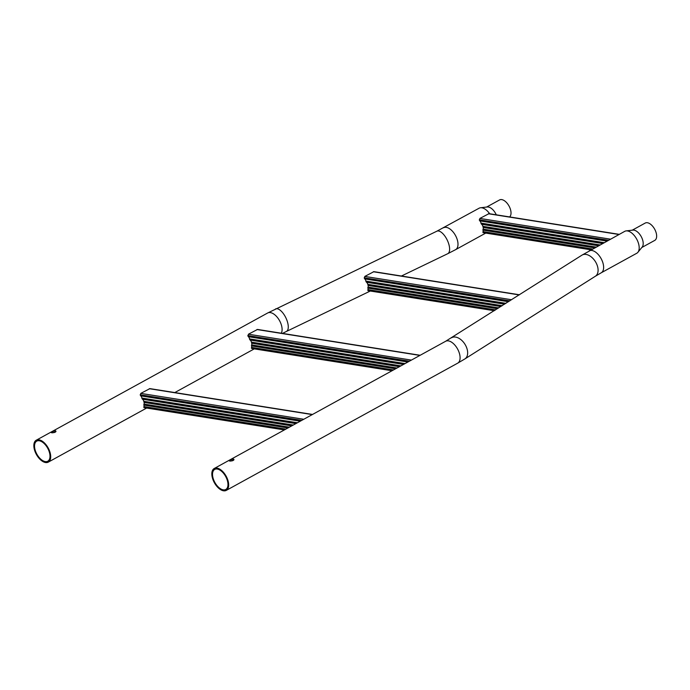 <?xml version="1.0" encoding="UTF-8"?>
<svg xmlns="http://www.w3.org/2000/svg" width="690" height="690" viewBox="0 0 690 690"><rect width="100%" height="100%" fill="white"/><g stroke="black" fill="none" stroke-linecap="round" stroke-linejoin="round"><path stroke-width="1.03" d="M229.761 461.058C233.03 460.955 234.246 460.282 233.41 459.057C230.279 459.652 229.063 460.325 229.761 461.058L229.227 460.817M233.979 459.445L233.41 459.057M233.815 460.032L230.21 461.101M589.182 250.893A12.498 6.736 -118.8 0 1 602.974 263.071A12.498 6.736 -118.8 0 1 601.223 272.791L636.784 253.247A12.498 6.736 -118.8 0 0 637.905 252.298L642.183 247.046A9.893 5.33 -118.8 0 0 641.614 237.351A9.893 5.33 -118.8 0 0 633.929 230.132A9.893 5.33 -118.8 0 0 632.868 230.106L626.141 230.9A12.498 6.736 -118.8 0 0 624.743 231.34L581.963 255.145L445.636 341.274L214.236 468.493A12.498 6.736 -118.8 0 0 212.486 478.213A12.498 6.736 -118.8 0 0 226.277 490.392A12.498 6.736 -118.8 0 0 228.019 480.68A12.498 6.736 -118.8 0 0 214.236 468.493M637.905 252.298A12.498 6.736 -118.8 0 0 638.526 243.527A12.498 6.736 -118.8 0 0 627.486 230.934A12.498 6.736 -118.8 0 0 626.141 230.9M641.795 247.512L654.75 240.396A9.893 5.33 -118.8 0 0 655.5 230.917A9.893 5.33 -118.8 0 0 647.384 222.732A9.893 5.33 -118.8 0 0 645.219 223.06L632.264 230.175M213.132 478.317A11.454 6.176 -118.8 0 0 225.768 489.486A11.454 6.176 -118.8 0 0 227.372 480.576A11.454 6.176 -118.8 0 0 214.737 469.407A11.454 6.176 -118.8 0 0 213.132 478.317M55.821 431.759L52.224 432.837M55.424 430.784C52.293 431.379 51.077 432.052 51.767 432.794C55.045 432.682 56.261 432.009 55.424 430.784L55.994 431.172M51.241 432.544L51.767 432.794M496.265 214.814A9.893 5.33 -118.8 0 0 488.304 207A9.893 5.33 -118.8 0 0 487.243 206.974L480.507 207.768A12.498 6.736 -118.8 0 0 479.119 208.208L436.873 231.193L267.651 313.001L36.242 440.22A12.498 6.736 -118.8 0 0 34.5 449.94A12.498 6.736 -118.8 0 0 48.291 462.127A12.498 6.736 -118.8 0 0 50.034 452.407A12.498 6.736 -118.8 0 0 36.242 440.22M489.693 213.771A12.498 6.736 -118.8 0 0 481.861 207.802A12.498 6.736 -118.8 0 0 480.507 207.768M509.608 216.927A9.893 5.33 -118.8 0 0 509.66 207.293A9.893 5.33 -118.8 0 0 501.759 199.608A9.893 5.33 -118.8 0 0 499.595 199.928L486.64 207.043M49.387 452.304A11.454 6.176 -118.8 0 0 36.751 441.134A11.454 6.176 -118.8 0 0 35.147 450.044A11.454 6.176 -118.8 0 0 47.782 461.213A11.454 6.176 -118.8 0 0 49.387 452.304M142.675 399.139L143.969 401.33L293.259 425.049M144.055 404.927L144.046 406.6L285.841 429.12M144.245 402.805L144.107 404.107L289.377 427.179M140.933 395.801L142.08 398.087L297.424 422.754M312.536 414.449L149.911 388.617L140.777 393.386L140.493 394.835M144.081 407.273L144.874 407.574M143.969 401.33L144.012 402.408L291.758 425.877M143.736 401.459L293.026 425.169M144.107 404.107L143.822 405.082L287.937 427.973M143.874 404.262L289.101 427.334M144.046 406.6L143.856 407.54L284.478 429.879M143.813 406.79L285.522 429.301M297.243 422.858L141.829 398.173L142.425 399.225L295.881 423.608M300.254 421.202L140.657 395.853L140.165 394.766L301.806 420.348M140.165 394.766L301.677 420.417M250.315 339.963L251.609 342.154L400.899 365.873M251.695 345.75L251.686 347.424L393.481 369.952M251.885 343.629L251.746 344.931L397.017 368.003M248.564 336.625L249.72 338.911L405.056 363.578M420.176 355.272L257.543 329.44L248.417 334.21L248.133 335.659M251.721 348.096L252.514 348.398M251.609 342.154L251.652 343.232L399.389 366.701M251.376 342.283L400.666 365.993M251.746 344.931L251.462 345.906L395.568 368.796M251.514 345.086L396.741 368.158M251.686 347.424L251.488 348.364L392.11 370.703M251.445 347.613L393.162 370.125M404.875 363.682L249.461 338.997L250.056 340.049L403.521 364.432M407.894 362.026L248.288 336.677L247.805 335.59L409.446 361.172M247.805 335.59L409.317 361.241M366.683 282.176L367.977 284.366L502.199 305.687M368.063 287.963L368.055 289.636L495.575 309.888M368.262 285.841L368.124 287.144L498.732 307.887M364.941 278.838L366.097 281.123L505.925 303.333M519.441 294.768L373.92 271.653L364.786 276.423L364.501 277.872M368.098 290.309L368.883 290.611M367.977 284.366L368.02 285.444L500.854 306.541M367.753 284.496L502.001 305.817M368.124 287.144L367.83 288.118L497.438 308.706M367.882 287.299L498.491 308.042M368.055 289.636L367.865 290.576L494.351 310.664M367.822 289.826L495.291 310.069M505.761 303.436L365.838 281.21L366.433 282.262L504.545 304.204M508.461 301.728L364.665 278.889L364.182 277.803L509.85 300.849M364.182 277.803L509.729 300.918M481.767 224.181L483.06 226.372L599.99 244.95M483.147 229.968L483.138 231.642L592.572 249.03M483.336 227.847L483.198 229.149L596.108 247.08M480.024 220.843L481.172 223.129L604.155 242.664M619.266 234.35L489.003 213.659L479.869 218.428L479.584 219.877M483.173 232.314L483.966 232.616M483.06 226.372L483.104 227.45L598.48 245.778M482.827 226.501L599.757 245.079M483.198 229.149L482.914 230.124L594.659 247.874M482.966 229.304L595.832 247.236M483.138 231.642L482.948 232.582L591.209 249.78M482.905 231.831L592.253 249.202M603.966 242.759L480.921 223.215L481.517 224.276L602.611 243.51M606.984 241.103L479.748 220.895L479.257 219.808L608.537 240.249M479.257 219.808L608.408 240.318M601.223 272.791L595.341 276.259A12.498 7.892 -122.4 0 0 597.505 266.297A12.498 7.892 -122.4 0 0 581.963 255.145M595.341 276.259L464.905 358.921A12.498 7.892 -122.4 0 0 467.07 348.95A12.498 7.892 -122.4 0 0 451.519 337.807M464.905 358.921L457.677 363.173A12.498 6.736 -118.8 0 0 459.428 353.453A12.498 6.736 -118.8 0 0 445.636 341.274M436.873 231.193A12.498 5.468 -115.7 0 1 448.854 244.312A12.498 5.468 -115.7 0 1 447.724 253.713L455.598 249.659A12.498 6.736 -118.8 0 0 457.341 239.947A12.498 6.736 -118.8 0 0 443.558 227.76M370.297 291.025L286.385 331.467A12.498 5.468 -115.7 0 0 287.506 322.066A12.498 5.468 -115.7 0 0 275.534 308.947M281.304 333.21A12.498 6.736 -118.8 0 0 281.442 325.188A12.498 6.736 -118.8 0 0 267.651 313.001M140.777 393.386L303.764 419.27M149.29 388.703L312.268 414.595M248.417 334.21L411.395 360.094M256.922 329.527L419.908 355.419M364.786 276.423L511.592 299.736M373.299 271.739L519.199 294.915M479.869 218.428L610.495 239.171M488.382 213.745L618.999 234.496M457.677 363.173L226.277 490.392M455.598 249.659L485.743 233.091M447.724 253.713L401.433 276.017M254.282 348.873L174.803 392.567M146.651 408.049L48.291 462.127M286.385 331.467L282.503 333.399M144.408 407.695L284.384 429.922M252.04 348.519L392.024 370.754M368.417 290.731L494.264 310.716M483.5 232.737L591.114 249.832"/></g></svg>
